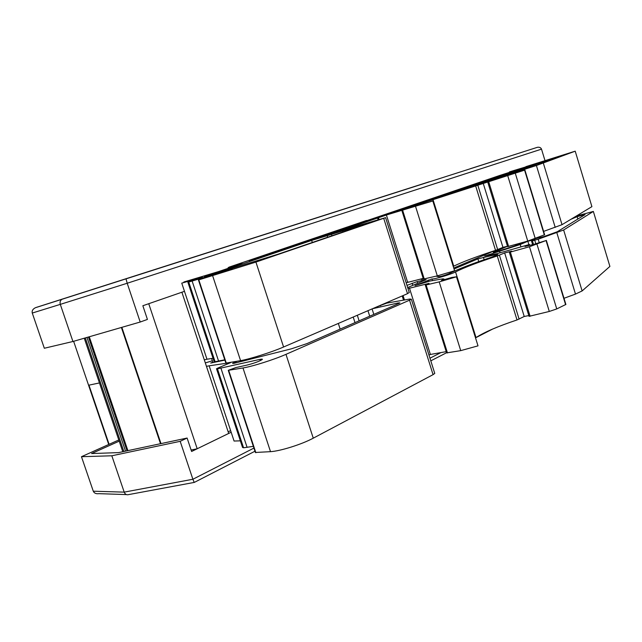 <?xml version="1.0" encoding="UTF-8"?>
<svg xmlns="http://www.w3.org/2000/svg" width="642" height="642" viewBox="0 0 642 642"><rect width="100%" height="100%" fill="white"/><g stroke="black" fill="none" stroke-linecap="round" stroke-linejoin="round"><path stroke-width="0.96" d="M84.263 338.222L122.791 451.727M88.444 337.01L127.036 450.82M89.278 336.769L127.886 450.644M191.131 450.05L197.198 448.758L228.696 433.438L181.887 292.222M148.743 303.706L197.198 448.758M211.611 358.501L212.959 362.586M228.159 431.825L230.622 430.63M231.16 432.243L191.605 451.478L187.111 438.045L118.626 452.61L91.589 453.557L119.203 441.15M187.111 438.045L180.177 441.327L111.828 455.788L81.47 456.703L118.802 439.963M180.177 441.327L192.889 479.253L124.203 492.133L93.283 491.21C94.205 493.208 96.083 494.027 98.908 493.658L126.394 494.581M254.962 451.23L194.229 482.447L192.889 479.253L253.919 448.084M128.44 494.653C126.498 495.078 125.086 494.236 124.203 492.133L111.828 455.788M81.47 456.703L93.283 491.21M429.169 181.814L35.422 307.719C32.806 309.035 31.755 310.808 32.269 313.047L44.33 348.253L72.939 341.496L140.197 322.027L147.427 319.427L142.853 305.744L184.479 291.324M545.026 160.717L541.511 149.145C540.853 147.596 539.465 146.986 537.346 147.323L126.017 278.869L127.204 283.25L541.511 149.145M140.197 322.027L127.204 283.25L60.3 304.372C59.69 302.037 60.284 300.328 62.073 299.252L35.422 307.719M429.249 181.782L36.024 307.494M501.9 158.614L470.281 168.71L501.9 158.614M156.704 268.982L105.529 285.329L156.704 268.982M126.041 278.837L62.073 299.252M536.929 147.435L537.346 147.323M72.939 341.496L60.3 304.372L32.269 313.047M543.613 231.401L562.023 224.676L591.908 206.636L575.216 151.175L536.407 165.508L463.765 188.74L524.586 170.146L405.648 208.481L392.158 213.064L432.82 200.978L386.404 215.022L321.626 237.123L349.89 228.054L385.609 217.654L255.925 262.08L198.811 279.864L232.605 269.046L188.748 282.039L202.423 277.272L181.758 283.13L206.973 359.231L213.04 358.276M487.695 181.927L507.605 246.648L527.748 241.079L544.633 234.755M453.236 266.43L453.758 266.173C462.272 261.976 476.195 256.704 495.544 250.372L502.943 247.371L507.477 246.231M401.868 210.52L423.415 279.085L437.314 275.875L454.592 270.763L432.82 200.978M406.153 282.769L423.206 278.411M198.434 279.968L225.888 363.131L240.573 360.643C250.147 359.006 271.895 352.105 283.579 347.001L407.501 293.667L409.211 292.455M187.897 282.279L214.227 361.879L224.788 359.801M204.284 359.801L206.973 359.231M366.654 220.728L499.444 175.563L536.848 163.541L509.451 171.887M501.571 176.398L537.049 165.122L566.758 153.984L472.729 185.682L501.571 176.398M559.054 156.873L558.909 156.391M413.167 205.697L400.11 209.653L519.346 169.632L413.167 205.697M395.063 211.467L263.79 256.431L249.289 260.829L390.063 213.064L395.175 211.812M311.659 240.421L374.069 221.338L278.147 254.176L204.116 276.999L311.659 240.421L312.325 242.483M407.59 282.175L386.404 215.022M456.887 191.067L414.555 205.448L476.476 185.241L456.887 191.067L457.056 191.613M228.311 268.268L228.111 267.674L234.29 265.579L228.953 267.168L366.574 220.471M525.878 166.655L575.216 151.175M226.321 363.22L198.811 279.864M218.625 361.229L192.127 281.044M183.853 282.007L218.465 271.614L242.106 263.565L228.111 267.674M437.314 275.875L415.551 206.403M507.645 175.282L507.437 174.6M544.344 234.94L524.586 170.146M535.259 238.599L515.301 173.276M502.943 247.371L483.177 183.195M564.005 298.281L575.489 294.084L582.125 290.938L609.9 266.422L593.352 211.435L563.636 229.997L538.189 239.217L532.419 240.83L534.955 239.474L527.844 241.248L520.229 244.522L484.606 256.07L496.916 253.694L529.514 244.466L524.995 246.456L533.815 244.369L546.053 240.541L529.473 246.737L510.35 252.073L509.331 252.25L511.73 251.183L504.652 252.924L497.269 255.965C477.937 262.305 464.03 267.618 455.547 271.919C451.462 274.222 432.844 279.76 431.97 278.933L415.005 285.602L429.859 281.068L442.699 278.861L443.935 278.973L441.471 280.434L451.864 277.448L456.47 276.798L439.2 281.886L426.111 284.96L429.033 283.363L407.991 288.587M509.339 252.282L529.056 316.346L549.295 311.458L556.75 308.93L565.883 304.452M475.529 337.901L476.027 337.58C484.14 332.251 497.807 326.377 517.019 319.957L524.225 316.474L528.815 315.583M425.301 285.08L446.615 352.891L460.731 350.636L478.009 345.853L456.47 276.798M429 355.162L430.389 354.456L446.222 351.647M228.303 370.45L255.372 452.466L270.515 451.663C280.377 451.101 301.997 444.288 313.264 438.173L433.069 374.647L434.762 373.411L434.61 372.938M216.571 368.949L242.54 447.442L243.567 447.779L253.357 446.359M260.419 360.587L260.01 359.36L217.461 368.845L216.506 368.757L217.975 368.002L230.582 362.65L209.156 365.812L234.081 441.046L240.357 440.837M408.368 281.982L406.193 282.889M507.493 246.271L493.305 252.306L495.199 252.162L514.29 246.038L522.267 242.62M577.84 219.05L577.118 216.659L570.971 219.275M423.399 279.126L421.192 279.463L423.238 278.524M406.98 285.377L417.139 281.597L426.184 279.631L407.67 287.552M340.148 329.105L338.326 323.44M372.512 308.722L398.112 302.96L399.878 302.896L398.73 303.522L307.093 343.55L291.42 348.815L233.889 363.348L232.565 363.34L237.099 361.269M494.677 250.653L453.733 268.019M430.389 354.456L409.419 287.985M438.655 275.546L436.769 276.349L439.208 276.63C441.993 276.221 445.203 275.249 448.846 273.733C457.626 269.287 471.814 263.79 491.411 257.249L497.879 254.601L495.801 254.633L477.905 258.854L454.038 269.006M576.315 216.041L593.352 211.435M380.578 305.793L380.425 305.319M377.809 306.443L386.805 303.104L409.74 299.052L411.345 299.204L409.556 300.175L285.971 354.344C274.319 359.528 252.579 366.413 242.981 367.97L228.255 370.322L235.943 367.553L247.25 365.025C254.176 363.228 259.167 361.398 262.233 359.536C262.722 359.038 261.984 358.974 260.01 359.36M255.861 452.722L228.696 370.418M247.098 447.362L220.92 368.155M212.823 362.168L210.688 363.059L224.893 360.114M209.156 365.812L206.467 366.365M205.312 362.907L212.366 360.788M460.731 350.636L439.2 281.886M528.88 244.642L527.844 241.248M529.786 245.356L529.514 244.466M565.61 304.701L546.053 240.541M556.75 308.93L536.985 244.249M524.225 316.474L504.652 252.924M534.353 238.952L544.127 236.497L557.288 231.746L585.047 214.605L577.118 216.659M88.957 385.152L109.084 444.32L88.957 385.152L99.438 382.937L88.957 385.152M84.158 372.24L79.279 357.915M106.163 436.921L101.998 424.691M95.987 407.012L90.963 392.246M73.886 342.058L73.437 341.351M108.731 444.481L73.629 341.303M85.306 337.917L123.85 451.503M86.975 337.435L125.543 451.141M121.394 327.468L160.508 443.702M121.852 327.34L160.981 443.606M440.91 352.594L429.955 358.188M327.661 237.235L327.195 235.766M331.906 235.783L331.473 234.418M342.884 232.035L342.491 230.807M347.121 230.582L346.768 229.459M390.2 213.497L390.063 213.064M378.098 219.741L377.648 218.296M407.501 293.667L383.715 218.336M283.579 347.001L255.925 262.08M240.573 360.643L212.679 275.867M215.174 361.944L188.748 282.039M424.242 279.013L402.646 210.295M562.023 224.676L543.357 163.164M555.218 227.404L536.407 165.508M517.741 172.265L517.548 171.623M514.314 173.412L514.106 172.714M512.027 174.134L511.802 173.412M499.749 177.746L499.596 177.264M527.748 241.079L507.734 175.707M508.624 246.464L488.682 181.63M497.67 249.602L477.76 185.04M495.544 250.372L475.602 185.755M453.758 266.173L433.077 199.855M462.513 189.839L462.352 189.326M425.02 280.201L424.876 279.743M417.677 283.307L417.139 281.597M354.994 322.621L353.204 317.036M359.095 320.831L357.321 315.262M369.72 316.193L367.962 310.68M373.821 314.395L372.071 308.914M398.337 303.69L398.112 302.96M234.218 363.268L233.993 362.594M412.846 285.361L412.164 283.194M478.755 261.591L477.905 258.854M428.535 281.365L428.118 280.032M403.521 300.151L402.197 295.946M433.069 374.647L409.556 300.175M313.264 438.173L285.971 354.344M270.515 451.663L242.981 367.97M243.567 447.779L217.461 368.845M447.474 352.964L426.111 284.96M582.125 290.938L563.636 229.997M575.489 294.084L556.847 232.757M539.168 242.411L538.189 239.217M535.813 243.727L534.746 240.244M533.526 244.442L532.419 240.83M520.959 246.889L520.229 244.522M500.062 252.804L499.645 251.463M489.148 255.283L488.907 254.505M549.295 311.458L529.473 246.737M530.099 316.265L510.35 252.073M519.113 319.122L499.396 255.187M517.019 319.957L497.269 255.965M476.027 337.58L455.547 271.919M432.491 280.61L431.97 278.933M496.081 255.54L495.801 254.633M484.148 259.705L483.354 257.161M430.798 360.844L446.567 352.739M475.915 337.652L492.743 329.009M128.585 494.605L194.149 482.439M379.005 219.476L378.531 217.983M409.291 292.712L385.609 217.654M511.144 174.407L510.912 173.669M544.641 234.787L524.907 170.034M404.452 299.991L403.056 295.577M434.762 373.411L411.345 299.204M444.192 279.792L443.935 278.973M532.627 244.658L531.504 240.991M565.899 304.509L546.35 240.389"/></g></svg>
